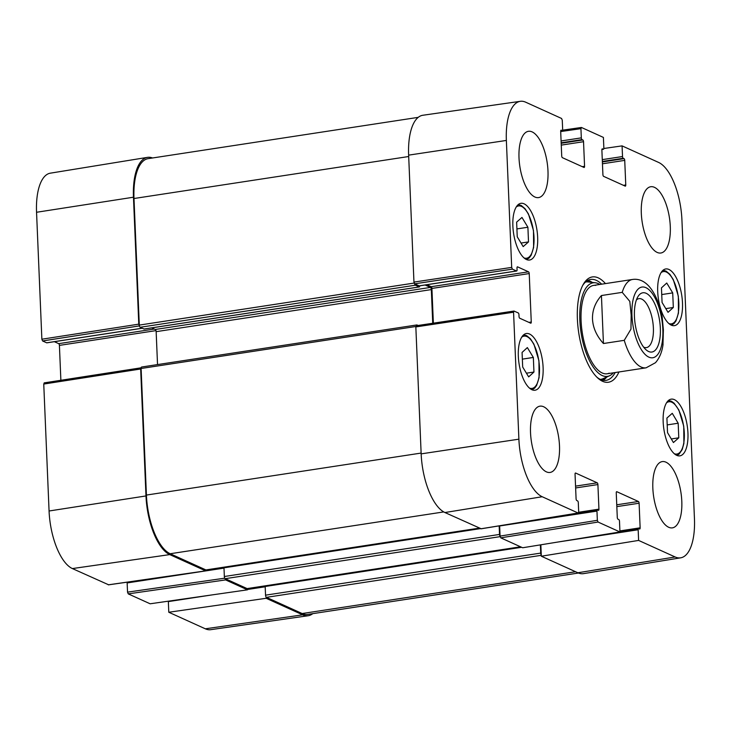 <?xml version="1.0" encoding="UTF-8"?>
<svg xmlns="http://www.w3.org/2000/svg" width="731" height="731" viewBox="0 0 731 731"><rect width="100%" height="100%" fill="white"/><g stroke="black" fill="none" stroke-linecap="round" stroke-linejoin="round"><path stroke-width="1.1" d="M266.102 597.053L266.148 598.287L168.788 612.249L205.32 628.806A49.342 20.304 81.3 0 0 210.692 629.683L308.153 615.74A50.284 20.696 -98.7 0 1 302.68 614.835L266.148 598.287M312.767 613.647A50.284 20.696 -98.7 0 1 308.153 615.74M139.393 325.825L138.78 324.153L133.462 197.215A50.284 20.696 -98.7 0 1 147.507 157.357A50.284 20.696 -98.7 0 1 152.532 157.978M206.224 569.942L205.639 570.865L169.756 554.601A50.284 20.696 -98.7 0 1 145.981 495.938L140.663 369L141.147 367.812M224.773 578.184L127.532 592.137L128.236 593.874L150.129 603.788L247.48 589.826L225.596 579.911L224.91 578.395M247.48 589.826L247.434 588.61M127.532 592.137L127.148 582.927L223.997 568.115M127.221 582.159A1.489 0.612 81.3 0 0 127.148 582.927M44.335 382.907L43.75 384.058L49.068 510.996A49.342 20.304 81.3 0 0 72.396 568.572L108.59 584.782M60.874 380.284L59.412 345.388L155.977 330.622M154.268 329.041L58.708 343.652A1.489 0.612 -98.7 0 1 59.412 345.388M58.708 343.652L54.368 341.688M142.234 328.201L46.674 342.812A1.489 0.612 81.3 0 0 46.839 342.839A1.489 0.612 81.3 0 0 46.985 342.766M46.674 342.812L42.572 340.957L139.402 325.898M147.507 157.357L50.329 173.174A49.342 20.304 81.3 0 0 36.55 212.273L41.868 339.211L42.572 340.957M168.788 612.249L168.349 601.595L212.173 594.888M662.971 344.913L663.373 329.718L662.14 316.687M603.44 343.515C596.606 335.94 592.96 327.799 592.503 319.091C592.229 310.392 595.208 302.543 601.43 295.534L622.236 292.354L629.802 301.373L631.182 315.125L630.963 329.133L624.247 340.335L603.44 343.515L601.43 295.534M636.409 299.938A24.763 10.188 -98.7 0 1 638.949 298.65A24.763 10.188 -98.7 0 1 653.386 327.972A24.763 10.188 -98.7 0 1 646.432 347.6A24.763 10.188 -98.7 0 1 643.618 347.124M660.34 328.274A29.971 12.336 81.3 0 0 651.559 298.23A29.971 12.336 81.3 0 0 637.843 296.804A29.971 12.336 81.3 0 0 635.193 324.272A29.971 12.336 81.3 0 0 645.93 349.683A29.971 12.336 81.3 0 0 660.34 328.274M533.338 357.45L533.95 372.042L528.659 376.885L522.683 367.026L522.071 352.433L527.362 347.59L533.338 357.45L522.354 359.131M672.264 413.317L678.176 423.231L678.788 437.814L673.425 442.547L667.522 432.624L666.91 418.041L672.264 413.317M663.163 421.888A28.683 11.806 -98.7 0 1 671.222 399.144A28.683 11.806 -98.7 0 1 687.222 425.716A28.683 11.806 -98.7 0 1 679.885 455.852A28.683 11.806 -98.7 0 1 663.163 421.888M560.695 131.562L580.935 128.656L581.52 127.505L603.404 137.419L603.852 148.073A1.489 0.612 -98.7 0 1 603.431 149.261A1.489 0.612 -98.7 0 1 603.267 149.234L601.915 149.435M580.935 128.656L581.319 137.867L561.088 140.964M561.161 142.792L582.022 139.603A1.489 0.612 -98.7 0 1 581.319 137.867M582.022 139.603L582.835 139.968L561.18 143.276M561.262 145.113L583.539 141.713A1.489 0.612 81.3 0 0 582.835 139.968M583.539 141.713L584.562 166.302L582.223 166.659M560.951 130.246L561.271 130.2A1.489 0.612 81.3 0 0 561.106 130.173A1.489 0.612 81.3 0 0 560.686 131.352L561.719 155.95A1.489 0.612 81.3 0 0 562.422 157.686L583.987 167.454A1.489 0.612 81.3 0 0 584.151 167.481A1.489 0.612 81.3 0 0 584.562 166.302M561.271 130.2L562.075 130.566L560.714 130.767M512.394 269.127L516.488 270.982L419.174 285.858L414.669 283.82L512.394 269.127L511.691 267.391L506.364 140.443A49.342 20.304 -98.7 0 1 520.308 101.317A49.342 20.304 -98.7 0 1 525.68 102.194L561.563 118.459L562.267 120.195L562.651 129.405A1.489 0.612 -98.7 0 1 562.24 130.593A1.489 0.612 -98.7 0 1 562.075 130.566M517.265 266.916L517.585 266.861A1.489 0.612 81.3 0 0 517.42 266.842A1.489 0.612 81.3 0 0 517 268.021L517.073 269.83A1.489 0.612 -98.7 0 1 516.653 271.009A1.489 0.612 -98.7 0 1 516.488 270.982M517.585 266.861L528.522 271.822L431.208 286.698A1.489 0.612 -98.7 0 1 431.911 288.443L529.226 273.558A1.489 0.612 81.3 0 0 528.522 271.822M529.226 273.558L531.263 322.024L528.915 322.38M575.324 473.094L575.635 473.048A1.489 0.612 81.3 0 0 575.471 473.021A1.489 0.612 81.3 0 0 575.05 474.2L576.083 498.798A1.489 0.612 81.3 0 0 576.786 500.534L577.591 500.899A1.489 0.612 -98.7 0 1 578.294 502.636L578.687 511.846L578.102 513.007L542.21 496.742A49.342 20.304 -98.7 0 1 518.891 439.176L513.564 312.228L513.984 311.05L518.252 312.932A1.489 0.612 -98.7 0 1 518.955 314.668L519.028 316.477A1.489 0.612 81.3 0 0 519.732 318.223L530.679 323.175A1.489 0.612 81.3 0 0 530.843 323.203A1.489 0.612 81.3 0 0 531.263 322.024M575.635 473.048L597.2 482.816L575.553 486.133M575.626 487.961L597.903 484.562A1.489 0.612 81.3 0 0 597.2 482.816M597.903 484.562L598.936 509.151L578.678 512.248M596.962 511.097L597.355 520.308L500.068 536.097L499.648 525.973L596.962 511.097A1.489 0.612 -98.7 0 1 597.382 509.918A1.489 0.612 -98.7 0 1 597.547 509.936L598.351 510.302A1.489 0.612 81.3 0 0 598.515 510.329A1.489 0.612 81.3 0 0 598.936 509.151M500.068 536.097L500.772 537.842L522.665 547.757L619.943 531.958L598.059 522.044L597.355 520.308M619.943 531.958L619.495 521.304A1.489 0.612 -98.7 0 0 618.792 519.567L617.987 519.202A1.489 0.612 81.3 0 1 617.284 517.466L616.251 492.868A1.489 0.612 81.3 0 1 616.672 491.689A1.489 0.612 81.3 0 1 616.836 491.716L638.401 501.484L616.754 504.801M616.827 506.629L639.104 503.23A1.489 0.612 81.3 0 0 638.401 501.484M639.104 503.23L640.137 527.819L619.897 530.916M557.945 542.027L638.163 529.765A1.489 0.612 -98.7 0 1 638.583 528.586A1.489 0.612 -98.7 0 1 638.748 528.604L639.552 528.97A1.489 0.612 81.3 0 0 639.716 528.997A1.489 0.612 81.3 0 0 640.137 527.819M638.163 529.765L638.611 540.419L541.324 556.218L577.855 572.766A50.284 20.696 81.3 0 0 583.493 573.643L680.671 557.826A49.342 20.304 -98.7 0 1 675.142 556.976L638.611 540.419M603.843 148.494L622.072 145.88L658.604 162.428A49.342 20.304 -98.7 0 1 681.932 220.004L694.45 518.727A49.342 20.304 -98.7 0 1 680.671 557.826M622.072 145.88L622.52 156.535L602.28 159.632M602.362 161.46L623.223 158.271A1.489 0.612 -98.7 0 1 622.52 156.535M623.223 158.271L624.027 158.636L602.381 161.953M602.454 163.781L624.731 160.381A1.489 0.612 81.3 0 0 624.027 158.636M624.731 160.381L625.763 184.97L623.424 185.327M602.152 148.914L602.463 148.868A1.489 0.612 81.3 0 0 602.298 148.841A1.489 0.612 81.3 0 0 601.878 150.019L602.911 174.618A1.489 0.612 81.3 0 0 603.614 176.354L625.179 186.122A1.489 0.612 81.3 0 0 625.343 186.149A1.489 0.612 81.3 0 0 625.763 184.97M602.463 148.868L603.267 149.234M512.87 226.062A28.683 11.806 -98.7 0 1 520.929 203.319A28.683 11.806 -98.7 0 1 536.929 229.89A28.683 11.806 -98.7 0 1 529.6 260.026A28.683 11.806 -98.7 0 1 512.87 226.062M657.708 291.687A28.683 11.806 -98.7 0 1 665.767 268.953A28.683 11.806 -98.7 0 1 681.767 295.516A28.683 11.806 -98.7 0 1 674.43 325.651A28.683 11.806 -98.7 0 1 657.708 291.687M641.315 213.306A33.525 13.798 -98.7 0 1 650.736 186.734A33.525 13.798 -98.7 0 1 669.441 217.783A33.525 13.798 -98.7 0 1 660.87 253.008A33.525 13.798 -98.7 0 1 641.315 213.306M519.01 157.887A33.525 13.798 -98.7 0 1 528.431 131.306A33.525 13.798 -98.7 0 1 547.135 162.364A33.525 13.798 -98.7 0 1 538.564 197.589A33.525 13.798 -98.7 0 1 519.01 157.887M530.532 432.743A33.525 13.798 -98.7 0 1 539.953 406.162A33.525 13.798 -98.7 0 1 558.648 437.22A33.525 13.798 -98.7 0 1 550.077 472.445A33.525 13.798 -98.7 0 1 530.532 432.743M652.838 488.162A33.525 13.798 -98.7 0 1 662.259 461.59A33.525 13.798 -98.7 0 1 680.954 492.639A33.525 13.798 -98.7 0 1 672.383 527.864A33.525 13.798 -98.7 0 1 652.838 488.162M518.325 356.253A28.683 11.806 -98.7 0 1 526.384 333.519A28.683 11.806 -98.7 0 1 542.384 360.081A28.683 11.806 -98.7 0 1 535.055 390.217A28.683 11.806 -98.7 0 1 518.325 356.253M605.442 283.601A53.262 21.921 81.3 0 0 583.439 284.103A53.262 21.921 81.3 0 0 578.742 332.897A53.262 21.921 81.3 0 0 597.812 378.064A53.262 21.921 81.3 0 0 618.947 371.969M528.513 241.915L523.186 246.612L517.246 236.807L516.634 222.133L521.961 217.436L527.901 227.24L528.513 241.915L521.039 243.057M527.901 227.24L516.918 228.922M678.176 423.231L667.193 424.912M678.788 437.814L671.296 438.965M533.95 372.042L526.421 373.194M673.324 307.477L668.033 312.32L662.067 302.46L661.454 287.868L666.745 283.025L672.712 292.893L673.324 307.477L665.795 308.628M672.712 292.893L661.729 294.566M592.375 282.44A51.033 20.998 81.3 0 0 587.742 280.448M603.002 380.266A51.033 20.998 81.3 0 0 606.831 376.977M599.859 284.45A47.323 19.472 81.3 0 0 598.36 283.655A47.323 19.472 81.3 0 0 595.345 282.787A47.323 19.472 81.3 0 0 581.035 332.55A47.323 19.472 81.3 0 0 609.563 375.761A47.323 19.472 81.3 0 0 613.364 372.819M595.747 285.373A44.701 18.394 81.3 0 0 582.223 332.367A44.701 18.394 81.3 0 0 609.17 373.175M541.324 556.218L540.849 544.805M416.423 325.77L415.838 326.921L421.157 453.869A50.284 20.696 81.3 0 0 444.932 512.532L481.135 528.741M433.364 323.175L431.911 288.443M431.208 286.698L426.867 284.734M520.308 101.317L422.847 115.26A50.284 20.696 81.3 0 0 408.638 155.136L413.956 282.084L414.669 283.82M615.164 372.545A51.033 20.998 -98.7 0 1 606.109 380.339A51.033 20.998 -98.7 0 1 596.843 377.15M582.799 285.264A51.033 20.998 -98.7 0 1 590.685 279.452A51.033 20.998 -98.7 0 1 601.659 284.176M578.468 573.022L307.705 614.424A50.284 20.696 -98.7 0 1 302.15 613.537L266.422 597.346A1.864 0.768 -98.7 0 1 265.545 595.171L265.179 586.49A1.115 0.457 -98.7 0 1 265.252 585.887M541.278 554.975A1.864 0.768 -98.7 0 1 540.721 553.102L540.383 544.878M247.507 588.537A1.864 0.768 -98.7 0 1 247.325 588.629A1.864 0.768 -98.7 0 1 247.115 588.592L225.23 578.678A1.864 0.768 -98.7 0 1 224.344 576.503L223.988 567.823A1.115 0.457 -98.7 0 1 224.051 567.219M500.086 536.326A1.864 0.768 -98.7 0 1 499.529 534.434L499.163 525.872M206.306 569.869A1.864 0.768 -98.7 0 1 206.124 569.961A1.864 0.768 -98.7 0 1 205.914 569.924L170.195 553.742A50.284 20.696 -98.7 0 1 146.419 495.07L141.11 368.488A1.864 0.768 -98.7 0 1 141.64 367.017A1.864 0.768 -98.7 0 1 141.841 367.044M416.332 325.734A1.864 0.768 -98.7 0 1 416.816 324.948A1.864 0.768 -98.7 0 1 417.017 324.975L418.105 325.469M432.734 323.266L431.327 289.595A1.864 0.768 81.3 0 0 430.449 287.42L425.113 285.008M157.53 364.586L156.151 331.664A1.864 0.768 81.3 0 0 155.264 329.489L151.71 327.881M419.64 285.839L419.658 286.077A1.115 0.457 -98.7 0 1 419.338 286.963A1.115 0.457 -98.7 0 1 419.219 286.945L415.354 285.2A1.864 0.768 -98.7 0 1 414.568 283.756M144.272 328.977A1.115 0.457 -98.7 0 1 144.162 329.032A1.115 0.457 -98.7 0 1 144.034 329.014L140.178 327.269A1.864 0.768 -98.7 0 1 139.292 325.094L133.992 198.512A50.284 20.696 -98.7 0 1 148.119 158.654L418.233 117.353M247.471 589.497L265.198 586.783M128.236 593.874L225.596 579.911M205.639 570.865L108.279 584.827M43.75 384.058L140.663 369M145.981 495.938L49.068 510.996M138.78 324.153L41.868 339.211M133.462 197.215L36.55 212.273M169.756 554.601L72.396 568.572M302.68 614.835L205.32 628.806M663.054 344.42C662.039 352.004 659.508 358.099 655.46 362.713L646.094 367.821A44.701 18.394 -98.7 0 1 624.247 340.335M622.236 292.354A44.701 18.394 -98.7 0 1 632.58 279.452L593.654 285.401M631.94 315.399A35.755 14.711 -98.7 0 1 653.852 295.836A35.755 14.711 -98.7 0 1 656.374 355.97A35.755 14.711 -98.7 0 1 631.94 315.399M521.687 337.201A26.444 10.883 -98.7 0 1 538.793 360.639A26.444 10.883 -98.7 0 1 529.472 388.106M666.526 402.836A26.444 10.883 -98.7 0 1 682.343 419.987A26.444 10.883 -98.7 0 1 679.483 452.763A26.444 10.883 -98.7 0 1 674.311 453.741M516.232 207.01A26.444 10.883 -98.7 0 1 533.338 230.439A26.444 10.883 -98.7 0 1 524.017 257.915M661.071 272.636A26.444 10.883 -98.7 0 1 678.167 296.073A26.444 10.883 -98.7 0 1 668.847 323.541M591.763 282.367A50.704 20.861 81.3 0 0 590.292 281.59A50.704 20.861 81.3 0 0 587.313 280.695M602.518 380.157A50.704 20.861 81.3 0 0 606.264 377.233M595.345 282.787L588.245 281.956A49.233 20.258 81.3 0 0 585.485 282.075M600.361 379.389A49.233 20.258 81.3 0 0 603.029 378.676L609.563 375.761M511.691 267.391L413.956 282.084M408.638 155.136L506.364 140.443M415.838 326.921L513.564 312.228M578.102 513.007L480.815 528.796M500.772 537.842L598.059 522.044M444.932 512.532L542.21 496.742M577.855 572.766L675.142 556.976M421.157 453.869L518.891 439.176M302.15 613.537L575.571 571.733M266.422 597.346L541.287 555.322M265.545 595.171L540.721 553.102M265.179 586.49L521.623 547.291M247.115 588.592L520.536 546.797M225.23 578.678L500.141 536.645M224.344 576.503L499.529 534.434M223.988 567.823L480.431 528.623M205.914 569.924L479.335 528.129M170.195 553.742L443.735 511.919M146.419 495.07L421.129 453.074M141.11 368.488L415.857 326.492M156.151 331.664L431.327 289.595M155.264 329.489L430.449 287.42M144.034 329.014L419.219 286.945M140.178 327.269L415.354 285.2M139.292 325.094L414.148 283.071M133.992 198.512L408.702 156.516M108.444 584.855L205.804 570.893M141.083 367.812L44.171 382.88M142.317 328.237L46.839 342.839M646.094 367.821L607.159 373.769M662.24 317.199C656.995 291.715 645.966 277.533 632.58 279.452M668.509 400.442L671.533 401.31L674.119 403.22L678.816 409.936L683.741 426.127L683.887 443.434L682.187 449.556L679.126 454.088L676.915 455.431M526.622 259.606L529.253 257.869L531.145 255.274L533.621 247.462L533.484 230.539L528.458 213.982L524.995 208.646L521.221 205.475L518.215 204.616M532.077 389.797L534.708 388.06L536.6 385.475L539.076 377.662L538.939 360.73L533.913 344.173L530.459 338.837L526.685 335.666L523.67 334.807M671.46 325.231L674.083 323.495L675.983 320.909L678.459 313.096L678.322 296.165L673.297 279.607L669.834 274.271L666.06 271.11L663.054 270.242M601.905 149.489L603.431 149.261M562.578 130.173L581.355 127.477M560.714 130.822L562.24 130.593M419.338 285.885L516.653 271.009M513.984 311.05L416.259 325.743M480.989 528.824L578.267 513.025M578.532 512.797L597.382 509.918M619.915 531.437L638.583 528.586M247.325 588.629L520.646 546.843M206.124 569.961L479.445 528.175M141.64 367.017L416.816 324.948M144.162 329.032L419.338 286.963"/></g></svg>
